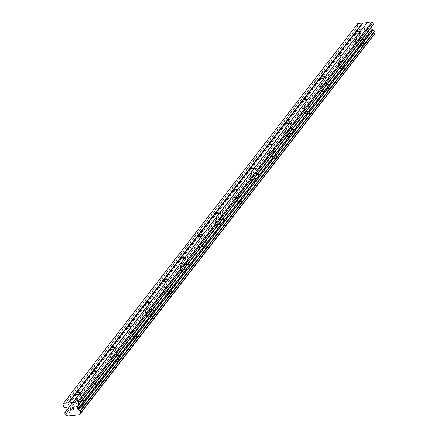 <?xml version="1.0" encoding="UTF-8"?>
<svg xmlns="http://www.w3.org/2000/svg" width="438" height="438" viewBox="0 0 438 438"><rect width="100%" height="100%" fill="white"/><g stroke="black" fill="none" stroke-linecap="round" stroke-linejoin="round"><path stroke-width="0.33" stroke-dasharray="2.19 1.64" d="M97.701 370.34A2.469 0.728 167.8 0 1 97.712 370.356L80.214 392.924A2.469 0.728 167.8 0 1 80.214 392.924L72.659 402.675M77.028 400.83A2.469 0.728 167.8 0 1 79.606 399.785A2.469 0.728 167.8 0 1 81.769 400.053A2.469 0.728 167.8 0 1 81.682 400.321A2.469 0.728 167.8 0 1 79.097 401.367A2.469 0.728 167.8 0 1 76.94 401.099A2.469 0.728 167.8 0 1 77.028 400.83M84.403 405.572A4.117 1.215 -12.2 0 0 84.545 405.123A4.117 1.215 -12.2 0 0 80.948 404.674A4.117 1.215 -12.2 0 0 76.645 406.42A4.117 1.215 -12.2 0 0 76.502 406.864A4.117 1.215 -12.2 0 0 80.099 407.313A4.117 1.215 -12.2 0 0 84.403 405.572M84.408 405.577A4.117 1.215 -12.2 0 0 84.55 405.134A4.117 1.215 -12.2 0 0 80.953 404.685A4.117 1.215 -12.2 0 0 76.65 406.431A4.117 1.215 -12.2 0 0 76.508 406.875A4.117 1.215 -12.2 0 0 80.105 407.324A4.117 1.215 -12.2 0 0 84.408 405.577M94.52 378.262A2.469 0.728 167.8 0 1 97.105 377.211A2.469 0.728 167.8 0 1 99.262 377.485A2.469 0.728 167.8 0 1 99.174 377.748A2.469 0.728 167.8 0 1 96.595 378.793A2.469 0.728 167.8 0 1 94.433 378.525A2.469 0.728 167.8 0 1 94.52 378.262M101.901 382.998A4.117 1.215 -12.2 0 0 102.043 382.555A4.117 1.215 -12.2 0 0 98.446 382.106A4.117 1.215 -12.2 0 0 94.143 383.852A4.117 1.215 -12.2 0 0 93.995 384.296A4.117 1.215 -12.2 0 0 97.597 384.745A4.117 1.215 -12.2 0 0 101.901 382.998A4.117 1.215 -12.2 0 0 102.043 382.566A4.117 1.215 -12.2 0 0 98.446 382.117A4.117 1.215 -12.2 0 0 94.143 383.858A4.117 1.215 -12.2 0 0 94 384.307A4.117 1.215 -12.2 0 0 97.597 384.756A4.117 1.215 -12.2 0 0 101.901 383.009M132.692 325.199A2.469 0.728 167.8 0 1 132.698 325.215L115.205 347.783A2.469 0.728 167.8 0 1 115.205 347.783L97.712 370.356M112.013 355.689A2.469 0.728 167.8 0 1 114.597 354.643A2.469 0.728 167.8 0 1 116.754 354.911A2.469 0.728 167.8 0 1 116.667 355.18A2.469 0.728 167.8 0 1 114.088 356.225A2.469 0.728 167.8 0 1 111.931 355.957A2.469 0.728 167.8 0 1 112.013 355.689M119.393 360.43A4.117 1.215 -12.2 0 0 119.536 359.987A4.117 1.215 -12.2 0 0 115.939 359.538A4.117 1.215 -12.2 0 0 111.635 361.279A4.117 1.215 -12.2 0 0 111.493 361.722A4.117 1.215 -12.2 0 0 115.09 362.171A4.117 1.215 -12.2 0 0 119.393 360.43M119.393 360.441A4.117 1.215 -12.2 0 0 119.536 359.998A4.117 1.215 -12.2 0 0 115.939 359.543A4.117 1.215 -12.2 0 0 111.635 361.29A4.117 1.215 -12.2 0 0 111.493 361.733A4.117 1.215 -12.2 0 0 115.09 362.182A4.117 1.215 -12.2 0 0 119.393 360.441M129.511 333.121A2.469 0.728 167.8 0 1 132.09 332.075A2.469 0.728 167.8 0 1 134.247 332.343A2.469 0.728 167.8 0 1 134.165 332.612A2.469 0.728 167.8 0 1 131.581 333.657A2.469 0.728 167.8 0 1 129.424 333.384A2.469 0.728 167.8 0 1 129.511 333.121M136.886 337.857A4.117 1.215 -12.2 0 0 137.028 337.413A4.117 1.215 -12.2 0 0 133.431 336.964A4.117 1.215 -12.2 0 0 129.128 338.711A4.117 1.215 -12.2 0 0 128.986 339.154A4.117 1.215 -12.2 0 0 132.583 339.603A4.117 1.215 -12.2 0 0 136.886 337.857M136.891 337.868A4.117 1.215 -12.2 0 0 137.034 337.424A4.117 1.215 -12.2 0 0 133.437 336.975A4.117 1.215 -12.2 0 0 129.133 338.722A4.117 1.215 -12.2 0 0 128.991 339.165A4.117 1.215 -12.2 0 0 132.588 339.614A4.117 1.215 -12.2 0 0 136.891 337.868M150.185 302.631A2.469 0.728 167.8 0 1 150.196 302.642L132.698 325.215M147.004 310.547A2.469 0.728 167.8 0 1 149.582 309.502A2.469 0.728 167.8 0 1 151.745 309.77A2.469 0.728 167.8 0 1 151.657 310.038A2.469 0.728 167.8 0 1 149.073 311.084A2.469 0.728 167.8 0 1 146.916 310.816A2.469 0.728 167.8 0 1 147.004 310.547M154.384 315.289A4.117 1.215 -12.2 0 0 154.526 314.845A4.117 1.215 -12.2 0 0 150.924 314.396A4.117 1.215 -12.2 0 0 146.626 316.137A4.117 1.215 -12.2 0 0 146.478 316.581A4.117 1.215 -12.2 0 0 150.081 317.035A4.117 1.215 -12.2 0 0 154.384 315.289M154.384 315.3A4.117 1.215 -12.2 0 0 154.526 314.856A4.117 1.215 -12.2 0 0 150.929 314.407A4.117 1.215 -12.2 0 0 146.626 316.148A4.117 1.215 -12.2 0 0 146.484 316.592A4.117 1.215 -12.2 0 0 150.081 317.041A4.117 1.215 -12.2 0 0 154.384 315.3M167.677 280.057A2.469 0.728 167.8 0 1 167.688 280.074L150.196 302.642L151.745 309.77M164.496 287.98A2.469 0.728 167.8 0 1 167.081 286.934A2.469 0.728 167.8 0 1 169.238 287.202A2.469 0.728 167.8 0 1 169.15 287.47A2.469 0.728 167.8 0 1 166.571 288.516A2.469 0.728 167.8 0 1 164.414 288.248A2.469 0.728 167.8 0 1 164.496 287.98M171.877 292.721A4.117 1.215 -12.2 0 0 172.019 292.272A4.117 1.215 -12.2 0 0 168.422 291.823A4.117 1.215 -12.2 0 0 164.119 293.57A4.117 1.215 -12.2 0 0 163.976 294.013A4.117 1.215 -12.2 0 0 167.573 294.462A4.117 1.215 -12.2 0 0 171.877 292.721A4.117 1.215 -12.2 0 0 172.019 292.283A4.117 1.215 -12.2 0 0 168.422 291.834A4.117 1.215 -12.2 0 0 164.119 293.58A4.117 1.215 -12.2 0 0 163.976 294.024A4.117 1.215 -12.2 0 0 167.573 294.473A4.117 1.215 -12.2 0 0 171.877 292.726M185.17 257.489A2.469 0.728 167.8 0 1 185.181 257.506L167.688 280.074M181.994 265.406A2.469 0.728 167.8 0 1 184.573 264.36A2.469 0.728 167.8 0 1 186.73 264.634A2.469 0.728 167.8 0 1 186.648 264.897A2.469 0.728 167.8 0 1 184.064 265.943A2.469 0.728 167.8 0 1 181.907 265.674A2.469 0.728 167.8 0 1 181.994 265.406M189.369 270.147A4.117 1.215 -12.2 0 0 189.512 269.704A4.117 1.215 -12.2 0 0 185.915 269.255A4.117 1.215 -12.2 0 0 181.611 270.996A4.117 1.215 -12.2 0 0 181.469 271.445A4.117 1.215 -12.2 0 0 185.066 271.894A4.117 1.215 -12.2 0 0 189.369 270.147M189.375 270.158A4.117 1.215 -12.2 0 0 189.517 269.715A4.117 1.215 -12.2 0 0 185.92 269.266A4.117 1.215 -12.2 0 0 181.617 271.007A4.117 1.215 -12.2 0 0 181.469 271.456A4.117 1.215 -12.2 0 0 185.071 271.905A4.117 1.215 -12.2 0 0 189.375 270.158M202.668 234.916A2.469 0.728 167.8 0 1 202.674 234.932L185.181 257.506M199.487 242.838A2.469 0.728 167.8 0 1 202.066 241.792A2.469 0.728 167.8 0 1 204.228 242.061A2.469 0.728 167.8 0 1 204.141 242.329A2.469 0.728 167.8 0 1 201.557 243.375A2.469 0.728 167.8 0 1 199.399 243.106A2.469 0.728 167.8 0 1 199.487 242.838M206.862 247.579A4.117 1.215 -12.2 0 0 207.01 247.136A4.117 1.215 -12.2 0 0 203.407 246.687A4.117 1.215 -12.2 0 0 199.104 248.428A4.117 1.215 -12.2 0 0 198.961 248.872A4.117 1.215 -12.2 0 0 202.559 249.321A4.117 1.215 -12.2 0 0 206.862 247.579A4.117 1.215 -12.2 0 0 207.01 247.141A4.117 1.215 -12.2 0 0 203.413 246.693A4.117 1.215 -12.2 0 0 199.109 248.439A4.117 1.215 -12.2 0 0 198.967 248.883A4.117 1.215 -12.2 0 0 202.564 249.331A4.117 1.215 -12.2 0 0 206.867 247.59M220.161 212.348A2.469 0.728 167.8 0 1 220.172 212.364L202.674 234.932M216.98 220.27A2.469 0.728 167.8 0 1 219.564 219.224A2.469 0.728 167.8 0 1 221.721 219.493A2.469 0.728 167.8 0 1 221.633 219.756A2.469 0.728 167.8 0 1 219.055 220.807A2.469 0.728 167.8 0 1 216.892 220.533A2.469 0.728 167.8 0 1 216.98 220.27M224.36 225.006A4.117 1.215 -12.2 0 0 224.502 224.563A4.117 1.215 -12.2 0 0 220.905 224.114A4.117 1.215 -12.2 0 0 216.602 225.86A4.117 1.215 -12.2 0 0 216.46 226.304A4.117 1.215 -12.2 0 0 220.057 226.753A4.117 1.215 -12.2 0 0 224.36 225.006M224.36 225.017A4.117 1.215 -12.2 0 0 224.502 224.574A4.117 1.215 -12.2 0 0 220.905 224.125A4.117 1.215 -12.2 0 0 216.602 225.871A4.117 1.215 -12.2 0 0 216.46 226.315A4.117 1.215 -12.2 0 0 220.057 226.764A4.117 1.215 -12.2 0 0 224.36 225.017M237.653 189.78A2.469 0.728 167.8 0 1 237.664 189.791L220.172 212.364M234.472 197.697A2.469 0.728 167.8 0 1 237.057 196.651A2.469 0.728 167.8 0 1 239.214 196.919A2.469 0.728 167.8 0 1 239.132 197.188A2.469 0.728 167.8 0 1 236.547 198.233A2.469 0.728 167.8 0 1 234.39 197.965A2.469 0.728 167.8 0 1 234.472 197.697M241.853 202.438A4.117 1.215 -12.2 0 0 241.995 201.995A4.117 1.215 -12.2 0 0 238.398 201.546A4.117 1.215 -12.2 0 0 234.095 203.287A4.117 1.215 -12.2 0 0 233.952 203.73A4.117 1.215 -12.2 0 0 237.549 204.185A4.117 1.215 -12.2 0 0 241.853 202.438A4.117 1.215 -12.2 0 0 242 202.006A4.117 1.215 -12.2 0 0 238.398 201.557A4.117 1.215 -12.2 0 0 234.095 203.298A4.117 1.215 -12.2 0 0 233.952 203.741A4.117 1.215 -12.2 0 0 237.549 204.19A4.117 1.215 -12.2 0 0 241.853 202.449M256.712 174.351A2.469 0.728 167.8 0 1 256.624 174.62A2.469 0.728 167.8 0 1 254.04 175.665A2.469 0.728 167.8 0 1 251.883 175.397A2.469 0.728 167.8 0 1 251.97 175.129A2.469 0.728 167.8 0 1 254.549 174.083A2.469 0.728 167.8 0 1 256.712 174.351L255.162 167.206A2.469 0.728 167.8 0 1 255.157 167.223L237.664 189.791L239.214 196.919M259.345 179.87A4.117 1.215 -12.2 0 0 259.488 179.421A4.117 1.215 -12.2 0 0 255.891 178.972A4.117 1.215 -12.2 0 0 251.587 180.719A4.117 1.215 -12.2 0 0 251.445 181.162A4.117 1.215 -12.2 0 0 255.042 181.611A4.117 1.215 -12.2 0 0 259.345 179.87A4.117 1.215 -12.2 0 0 259.493 179.432A4.117 1.215 -12.2 0 0 255.896 178.983A4.117 1.215 -12.2 0 0 251.593 180.73A4.117 1.215 -12.2 0 0 251.45 181.173A4.117 1.215 -12.2 0 0 255.047 181.622A4.117 1.215 -12.2 0 0 259.351 179.876M291.697 129.21A2.469 0.728 167.8 0 1 291.615 129.478A2.469 0.728 167.8 0 1 289.031 130.524A2.469 0.728 167.8 0 1 286.874 130.256A2.469 0.728 167.8 0 1 286.956 129.987A2.469 0.728 167.8 0 1 289.54 128.942A2.469 0.728 167.8 0 1 291.697 129.21L290.153 122.065A2.469 0.728 167.8 0 1 290.148 122.082L272.655 144.649A2.469 0.728 167.8 0 1 272.655 144.649L255.157 167.223M269.463 152.555A2.469 0.728 167.8 0 1 272.047 151.51A2.469 0.728 167.8 0 1 274.204 151.783A2.469 0.728 167.8 0 1 274.117 152.046A2.469 0.728 167.8 0 1 271.538 153.092A2.469 0.728 167.8 0 1 269.375 152.824A2.469 0.728 167.8 0 1 269.463 152.555M276.843 157.297A4.117 1.215 -12.2 0 0 276.986 156.853A4.117 1.215 -12.2 0 0 273.389 156.404A4.117 1.215 -12.2 0 0 269.085 158.145A4.117 1.215 -12.2 0 0 268.943 158.594A4.117 1.215 -12.2 0 0 272.54 159.043A4.117 1.215 -12.2 0 0 276.843 157.297A4.117 1.215 -12.2 0 0 276.986 156.864A4.117 1.215 -12.2 0 0 273.389 156.415A4.117 1.215 -12.2 0 0 269.085 158.156A4.117 1.215 -12.2 0 0 268.943 158.605A4.117 1.215 -12.2 0 0 272.54 159.054A4.117 1.215 -12.2 0 0 276.843 157.308M294.336 134.729A4.117 1.215 -12.2 0 0 294.478 134.285A4.117 1.215 -12.2 0 0 290.881 133.836A4.117 1.215 -12.2 0 0 286.578 135.577A4.117 1.215 -12.2 0 0 286.436 136.021A4.117 1.215 -12.2 0 0 290.033 136.47A4.117 1.215 -12.2 0 0 294.336 134.729A4.117 1.215 -12.2 0 0 294.478 134.291A4.117 1.215 -12.2 0 0 290.881 133.842A4.117 1.215 -12.2 0 0 286.578 135.588A4.117 1.215 -12.2 0 0 286.436 136.032A4.117 1.215 -12.2 0 0 290.033 136.481A4.117 1.215 -12.2 0 0 294.336 134.74M326.688 84.069A2.469 0.728 167.8 0 1 326.6 84.337A2.469 0.728 167.8 0 1 324.021 85.383A2.469 0.728 167.8 0 1 321.859 85.114A2.469 0.728 167.8 0 1 321.946 84.846A2.469 0.728 167.8 0 1 324.531 83.8A2.469 0.728 167.8 0 1 326.688 84.069L325.144 76.929A2.469 0.728 167.8 0 1 325.138 76.94L307.64 99.514A2.469 0.728 167.8 0 1 307.64 99.514L290.148 122.082M304.454 107.419A2.469 0.728 167.8 0 1 307.033 106.374A2.469 0.728 167.8 0 1 309.195 106.642A2.469 0.728 167.8 0 1 309.108 106.905A2.469 0.728 167.8 0 1 306.523 107.956A2.469 0.728 167.8 0 1 304.366 107.682A2.469 0.728 167.8 0 1 304.454 107.419M311.829 112.155A4.117 1.215 -12.2 0 0 311.971 111.712A4.117 1.215 -12.2 0 0 308.374 111.263A4.117 1.215 -12.2 0 0 304.071 113.009A4.117 1.215 -12.2 0 0 303.928 113.453A4.117 1.215 -12.2 0 0 307.525 113.902A4.117 1.215 -12.2 0 0 311.829 112.155A4.117 1.215 -12.2 0 0 311.976 111.723A4.117 1.215 -12.2 0 0 308.379 111.274A4.117 1.215 -12.2 0 0 304.076 113.02A4.117 1.215 -12.2 0 0 303.934 113.464A4.117 1.215 -12.2 0 0 307.531 113.913A4.117 1.215 -12.2 0 0 311.834 112.166M329.327 89.587A4.117 1.215 -12.2 0 0 329.469 89.144A4.117 1.215 -12.2 0 0 325.872 88.695A4.117 1.215 -12.2 0 0 321.569 90.436A4.117 1.215 -12.2 0 0 321.421 90.88A4.117 1.215 -12.2 0 0 325.023 91.328A4.117 1.215 -12.2 0 0 329.327 89.587A4.117 1.215 -12.2 0 0 329.469 89.155A4.117 1.215 -12.2 0 0 325.872 88.706A4.117 1.215 -12.2 0 0 321.569 90.447A4.117 1.215 -12.2 0 0 321.426 90.89A4.117 1.215 -12.2 0 0 325.023 91.339A4.117 1.215 -12.2 0 0 329.327 89.598M361.673 38.933A2.469 0.728 167.8 0 1 361.591 39.196A2.469 0.728 167.8 0 1 359.007 40.241A2.469 0.728 167.8 0 1 356.85 39.973A2.469 0.728 167.8 0 1 356.937 39.705A2.469 0.728 167.8 0 1 359.516 38.659A2.469 0.728 167.8 0 1 361.673 38.933L360.129 31.788A2.469 0.728 167.8 0 1 360.124 31.799L342.631 54.372A2.469 0.728 167.8 0 1 342.631 54.372L325.138 76.94M339.439 62.278A2.469 0.728 167.8 0 1 342.023 61.232A2.469 0.728 167.8 0 1 344.18 61.501A2.469 0.728 167.8 0 1 344.093 61.769A2.469 0.728 167.8 0 1 341.514 62.815A2.469 0.728 167.8 0 1 339.357 62.546A2.469 0.728 167.8 0 1 339.439 62.278M346.819 67.019A4.117 1.215 -12.2 0 0 346.962 66.571A4.117 1.215 -12.2 0 0 343.365 66.122A4.117 1.215 -12.2 0 0 339.061 67.868A4.117 1.215 -12.2 0 0 338.919 68.312A4.117 1.215 -12.2 0 0 342.516 68.761A4.117 1.215 -12.2 0 0 346.819 67.019A4.117 1.215 -12.2 0 0 346.962 66.581A4.117 1.215 -12.2 0 0 343.365 66.133A4.117 1.215 -12.2 0 0 339.061 67.879A4.117 1.215 -12.2 0 0 338.919 68.323A4.117 1.215 -12.2 0 0 342.516 68.771A4.117 1.215 -12.2 0 0 346.819 67.025M364.312 44.446A4.117 1.215 -12.2 0 0 364.454 44.003A4.117 1.215 -12.2 0 0 360.857 43.554A4.117 1.215 -12.2 0 0 356.554 45.295A4.117 1.215 -12.2 0 0 356.412 45.744A4.117 1.215 -12.2 0 0 360.009 46.193A4.117 1.215 -12.2 0 0 364.312 44.446A4.117 1.215 -12.2 0 0 364.46 44.014A4.117 1.215 -12.2 0 0 360.863 43.565A4.117 1.215 -12.2 0 0 356.559 45.306A4.117 1.215 -12.2 0 0 356.417 45.749A4.117 1.215 -12.2 0 0 360.014 46.204A4.117 1.215 -12.2 0 0 364.317 44.457M355.382 39.874A4.117 1.215 167.8 0 1 359.686 38.133A4.117 1.215 167.8 0 1 363.283 38.582A4.117 1.215 167.8 0 1 363.14 39.026A4.117 1.215 167.8 0 1 358.837 40.772A4.117 1.215 167.8 0 1 355.24 40.323A4.117 1.215 167.8 0 1 355.382 39.874M356.444 44.785A4.117 1.215 167.8 0 1 360.748 43.039A4.117 1.215 167.8 0 1 364.345 43.488A4.117 1.215 167.8 0 1 364.202 43.937A4.117 1.215 167.8 0 1 359.899 45.678A4.117 1.215 167.8 0 1 356.302 45.229A4.117 1.215 167.8 0 1 356.444 44.785M337.89 62.448A4.117 1.215 167.8 0 1 342.193 60.701A4.117 1.215 167.8 0 1 345.79 61.15A4.117 1.215 167.8 0 1 345.648 61.599A4.117 1.215 167.8 0 1 341.344 63.34A4.117 1.215 167.8 0 1 337.747 62.891A4.117 1.215 167.8 0 1 337.89 62.448M338.952 67.353A4.117 1.215 167.8 0 1 343.255 65.612A4.117 1.215 167.8 0 1 346.852 66.061A4.117 1.215 167.8 0 1 346.71 66.505A4.117 1.215 167.8 0 1 342.406 68.246A4.117 1.215 167.8 0 1 338.809 67.797A4.117 1.215 167.8 0 1 338.952 67.353M320.397 85.016A4.117 1.215 167.8 0 1 324.7 83.275A4.117 1.215 167.8 0 1 328.297 83.724A4.117 1.215 167.8 0 1 328.155 84.167A4.117 1.215 167.8 0 1 323.852 85.914A4.117 1.215 167.8 0 1 320.249 85.459A4.117 1.215 167.8 0 1 320.397 85.016M321.454 89.927A4.117 1.215 167.8 0 1 325.757 88.18A4.117 1.215 167.8 0 1 329.354 88.629A4.117 1.215 167.8 0 1 329.212 89.073A4.117 1.215 167.8 0 1 324.908 90.819A4.117 1.215 167.8 0 1 321.311 90.37A4.117 1.215 167.8 0 1 321.454 89.927M302.899 107.589A4.117 1.215 167.8 0 1 307.202 105.843A4.117 1.215 167.8 0 1 310.799 106.292A4.117 1.215 167.8 0 1 310.657 106.735A4.117 1.215 167.8 0 1 306.354 108.482A4.117 1.215 167.8 0 1 302.757 108.033A4.117 1.215 167.8 0 1 302.899 107.589M303.961 112.495A4.117 1.215 167.8 0 1 308.264 110.754A4.117 1.215 167.8 0 1 311.861 111.203A4.117 1.215 167.8 0 1 311.719 111.646A4.117 1.215 167.8 0 1 307.416 113.387A4.117 1.215 167.8 0 1 303.819 112.938A4.117 1.215 167.8 0 1 303.961 112.495M285.406 130.157A4.117 1.215 167.8 0 1 289.71 128.416A4.117 1.215 167.8 0 1 293.307 128.865A4.117 1.215 167.8 0 1 293.164 129.309A4.117 1.215 167.8 0 1 288.861 131.05A4.117 1.215 167.8 0 1 285.264 130.601A4.117 1.215 167.8 0 1 285.406 130.157M286.468 135.063A4.117 1.215 167.8 0 1 290.772 133.322A4.117 1.215 167.8 0 1 294.369 133.771A4.117 1.215 167.8 0 1 294.226 134.214A4.117 1.215 167.8 0 1 289.923 135.961A4.117 1.215 167.8 0 1 286.326 135.512A4.117 1.215 167.8 0 1 286.468 135.063M267.914 152.731A4.117 1.215 167.8 0 1 272.217 150.984A4.117 1.215 167.8 0 1 275.814 151.433A4.117 1.215 167.8 0 1 275.672 151.876A4.117 1.215 167.8 0 1 271.368 153.623A4.117 1.215 167.8 0 1 267.771 153.174A4.117 1.215 167.8 0 1 267.914 152.731M268.97 157.636A4.117 1.215 167.8 0 1 273.274 155.89A4.117 1.215 167.8 0 1 276.876 156.339A4.117 1.215 167.8 0 1 276.728 156.788A4.117 1.215 167.8 0 1 272.425 158.529A4.117 1.215 167.8 0 1 268.828 158.08A4.117 1.215 167.8 0 1 268.97 157.636M250.416 175.299A4.117 1.215 167.8 0 1 254.719 173.552A4.117 1.215 167.8 0 1 258.316 174.001A4.117 1.215 167.8 0 1 258.174 174.45A4.117 1.215 167.8 0 1 253.87 176.191A4.117 1.215 167.8 0 1 250.273 175.742A4.117 1.215 167.8 0 1 250.416 175.299M251.478 180.204A4.117 1.215 167.8 0 1 255.781 178.463A4.117 1.215 167.8 0 1 259.378 178.912A4.117 1.215 167.8 0 1 259.236 179.356A4.117 1.215 167.8 0 1 254.932 181.102A4.117 1.215 167.8 0 1 251.335 180.648A4.117 1.215 167.8 0 1 251.478 180.204M232.923 197.866A4.117 1.215 167.8 0 1 237.226 196.125A4.117 1.215 167.8 0 1 240.823 196.574A4.117 1.215 167.8 0 1 240.681 197.018A4.117 1.215 167.8 0 1 236.378 198.764A4.117 1.215 167.8 0 1 232.781 198.315A4.117 1.215 167.8 0 1 232.923 197.866M233.985 202.778A4.117 1.215 167.8 0 1 238.288 201.031A4.117 1.215 167.8 0 1 241.886 201.48A4.117 1.215 167.8 0 1 241.743 201.923A4.117 1.215 167.8 0 1 237.44 203.67A4.117 1.215 167.8 0 1 233.843 203.221A4.117 1.215 167.8 0 1 233.985 202.778M215.43 220.44A4.117 1.215 167.8 0 1 219.734 218.693A4.117 1.215 167.8 0 1 223.331 219.142A4.117 1.215 167.8 0 1 223.188 219.586A4.117 1.215 167.8 0 1 218.885 221.332A4.117 1.215 167.8 0 1 215.288 220.883A4.117 1.215 167.8 0 1 215.43 220.44M216.492 225.346A4.117 1.215 167.8 0 1 220.79 223.604A4.117 1.215 167.8 0 1 224.393 224.053A4.117 1.215 167.8 0 1 224.251 224.497A4.117 1.215 167.8 0 1 219.947 226.238A4.117 1.215 167.8 0 1 216.345 225.789A4.117 1.215 167.8 0 1 216.492 225.346M197.932 243.008A4.117 1.215 167.8 0 1 202.236 241.267A4.117 1.215 167.8 0 1 205.838 241.716A4.117 1.215 167.8 0 1 205.69 242.159A4.117 1.215 167.8 0 1 201.387 243.9A4.117 1.215 167.8 0 1 197.79 243.451A4.117 1.215 167.8 0 1 197.932 243.008M198.994 247.919A4.117 1.215 167.8 0 1 203.298 246.172A4.117 1.215 167.8 0 1 206.895 246.621A4.117 1.215 167.8 0 1 206.752 247.065A4.117 1.215 167.8 0 1 202.449 248.811A4.117 1.215 167.8 0 1 198.852 248.362A4.117 1.215 167.8 0 1 198.994 247.919M180.44 265.581A4.117 1.215 167.8 0 1 184.743 263.835A4.117 1.215 167.8 0 1 188.34 264.284A4.117 1.215 167.8 0 1 188.198 264.727A4.117 1.215 167.8 0 1 183.894 266.474A4.117 1.215 167.8 0 1 180.297 266.025A4.117 1.215 167.8 0 1 180.44 265.581M181.502 270.487A4.117 1.215 167.8 0 1 185.805 268.74A4.117 1.215 167.8 0 1 189.402 269.189A4.117 1.215 167.8 0 1 189.26 269.638A4.117 1.215 167.8 0 1 184.956 271.379A4.117 1.215 167.8 0 1 181.359 270.93A4.117 1.215 167.8 0 1 181.502 270.487M162.947 288.149A4.117 1.215 167.8 0 1 167.25 286.403A4.117 1.215 167.8 0 1 170.847 286.852A4.117 1.215 167.8 0 1 170.705 287.301A4.117 1.215 167.8 0 1 166.402 289.042A4.117 1.215 167.8 0 1 162.805 288.593A4.117 1.215 167.8 0 1 162.947 288.149M164.009 293.055A4.117 1.215 167.8 0 1 168.312 291.314A4.117 1.215 167.8 0 1 171.91 291.763A4.117 1.215 167.8 0 1 171.767 292.206A4.117 1.215 167.8 0 1 167.464 293.953A4.117 1.215 167.8 0 1 163.861 293.504A4.117 1.215 167.8 0 1 164.009 293.055M145.449 310.717A4.117 1.215 167.8 0 1 149.752 308.976A4.117 1.215 167.8 0 1 153.355 309.425A4.117 1.215 167.8 0 1 153.207 309.869A4.117 1.215 167.8 0 1 148.909 311.615A4.117 1.215 167.8 0 1 145.306 311.166A4.117 1.215 167.8 0 1 145.449 310.717M146.511 315.628A4.117 1.215 167.8 0 1 150.814 313.882A4.117 1.215 167.8 0 1 154.411 314.331A4.117 1.215 167.8 0 1 154.269 314.774A4.117 1.215 167.8 0 1 149.966 316.521A4.117 1.215 167.8 0 1 146.369 316.072A4.117 1.215 167.8 0 1 146.511 315.628M127.956 333.291A4.117 1.215 167.8 0 1 132.26 331.544A4.117 1.215 167.8 0 1 135.857 331.993A4.117 1.215 167.8 0 1 135.714 332.437A4.117 1.215 167.8 0 1 131.411 334.183A4.117 1.215 167.8 0 1 127.814 333.734A4.117 1.215 167.8 0 1 127.956 333.291M129.018 338.196A4.117 1.215 167.8 0 1 133.322 336.455A4.117 1.215 167.8 0 1 136.919 336.904A4.117 1.215 167.8 0 1 136.776 337.348A4.117 1.215 167.8 0 1 132.473 339.089A4.117 1.215 167.8 0 1 128.876 338.64A4.117 1.215 167.8 0 1 129.018 338.196M110.464 355.859A4.117 1.215 167.8 0 1 114.767 354.118A4.117 1.215 167.8 0 1 118.364 354.566A4.117 1.215 167.8 0 1 118.222 355.01A4.117 1.215 167.8 0 1 113.918 356.751A4.117 1.215 167.8 0 1 110.321 356.302A4.117 1.215 167.8 0 1 110.464 355.859M111.526 360.77A4.117 1.215 167.8 0 1 115.829 359.023A4.117 1.215 167.8 0 1 119.426 359.472A4.117 1.215 167.8 0 1 119.284 359.916A4.117 1.215 167.8 0 1 114.98 361.662A4.117 1.215 167.8 0 1 111.383 361.213A4.117 1.215 167.8 0 1 111.526 360.77M92.971 378.432A4.117 1.215 167.8 0 1 97.274 376.685A4.117 1.215 167.8 0 1 100.871 377.134A4.117 1.215 167.8 0 1 100.729 377.578A4.117 1.215 167.8 0 1 96.426 379.324A4.117 1.215 167.8 0 1 92.823 378.875A4.117 1.215 167.8 0 1 92.971 378.432M94.028 383.338A4.117 1.215 167.8 0 1 98.331 381.591A4.117 1.215 167.8 0 1 101.928 382.04A4.117 1.215 167.8 0 1 101.786 382.489A4.117 1.215 167.8 0 1 97.482 384.23A4.117 1.215 167.8 0 1 93.885 383.781A4.117 1.215 167.8 0 1 94.028 383.338M75.473 401A4.117 1.215 167.8 0 1 79.776 399.253A4.117 1.215 167.8 0 1 83.373 399.708A4.117 1.215 167.8 0 1 83.231 400.151A4.117 1.215 167.8 0 1 78.928 401.892A4.117 1.215 167.8 0 1 75.331 401.443A4.117 1.215 167.8 0 1 75.473 401M76.535 405.906A4.117 1.215 167.8 0 1 80.838 404.165A4.117 1.215 167.8 0 1 84.435 404.613A4.117 1.215 167.8 0 1 84.293 405.057A4.117 1.215 167.8 0 1 79.99 406.803A4.117 1.215 167.8 0 1 76.393 406.355A4.117 1.215 167.8 0 1 76.535 405.906M364.849 30.348L364.63 29.346L364.843 30.348L366.146 30.206L364.849 30.348M364.63 29.346L365.341 29.264L364.63 29.346M365.303 29.1L364.591 29.176L365.303 29.1M364.591 29.176L364.378 28.174L364.591 29.176M364.378 28.174L365.681 28.032L364.378 28.174M365.642 27.862L364.17 28.021L364.712 30.534L366.184 30.375L364.712 30.534L364.17 28.027L365.642 27.862M367.69 30.206L368.177 30.156L367.69 30.211M368.336 29.138L367.876 28.705L368.336 29.138M367.876 28.705L366.896 27.895L367.876 28.705M366.896 27.895L368.281 27.742L366.896 27.895M368.248 27.578L366.502 27.769L368.342 29.401L368.128 29.987L367.263 29.746L367.668 30.041L368.325 29.855L368.342 29.401L366.502 27.769L368.243 27.578M367.389 22.404L367.121 22.749M374.955 33.337A1.538 1.385 -142.2 0 0 374.101 34.514M357.923 23.444L357.353 24.238L357.753 26.077A0.547 0.493 -142.2 0 0 357.983 26.422L360.2 28.032A0.328 0.296 -142.2 0 1 360.337 28.235L360.813 30.446A0.328 0.296 -142.2 0 1 360.77 30.676L360.337 31.279A0.328 0.296 -142.2 0 0 360.288 31.448A1.538 1.385 -142.2 0 1 359.428 32.702A0.328 0.296 -142.2 0 0 359.253 33.031L359.62 34.712A0.328 0.296 -142.2 0 0 359.926 34.985A1.538 1.385 -142.2 0 1 361.268 35.993A0.328 0.296 -142.2 0 0 361.388 36.146L374.03 34.788M72.007 407.701L73.48 407.537L74.022 410.045M71.284 409.858L70.994 409.848M367.143 22.749L360.124 31.799M361.421 36.168L66.937 416.1M357.353 24.238L62.864 404.17M361.388 36.146L66.899 416.078M361.268 35.993L66.779 415.925M359.926 34.985L65.437 414.917M359.62 34.712L65.131 414.644M359.253 33.031L64.764 412.957M359.428 32.702L65.793 411.534M360.288 31.448L65.799 411.381M360.337 31.279L65.848 411.211M360.77 30.676L66.28 410.609M360.813 30.446L66.324 410.379M360.337 28.235L65.848 408.167M360.2 28.032L65.711 407.959M357.983 26.422L63.494 406.355M357.753 26.077L63.264 406.004M80.22 392.908L81.769 400.053M97.718 370.34L99.262 377.485M115.21 347.767L116.754 354.911M132.703 325.199L134.247 332.343M167.694 280.057L169.238 287.202M185.186 257.489L186.73 264.634M202.684 234.916L204.228 242.061M220.177 212.348L221.721 219.493M272.66 144.639L274.204 151.783M307.646 99.497L309.195 106.642M342.636 54.356L344.18 61.501M363.283 38.582L364.345 43.488M345.79 61.15L346.852 66.061M328.297 83.724L329.354 88.629M310.799 106.292L311.861 111.203M293.307 128.865L294.369 133.771M275.814 151.433L276.876 156.339M258.316 174.001L259.378 178.912M240.823 196.574L241.886 201.48M223.331 219.142L224.393 224.053M205.838 241.716L206.895 246.621M188.34 264.284L189.402 269.189M170.847 286.852L171.91 291.763M153.355 309.425L154.411 314.331M135.857 331.993L136.919 336.904M118.364 354.566L119.426 359.472M100.871 377.134L101.928 382.04M83.373 399.708L84.435 404.613M75.331 401.443L76.393 406.355M92.823 378.875L93.885 383.781M110.321 356.302L111.383 361.213M127.814 333.734L128.876 338.64M145.306 311.166L146.369 316.072M162.805 288.593L163.861 293.504M180.297 266.025L181.359 270.93M197.79 243.451L198.852 248.362M215.288 220.883L216.345 225.789M232.781 198.315L233.843 203.221M250.273 175.742L251.335 180.648M267.771 153.174L268.828 158.08M285.264 130.601L286.326 135.512M302.757 108.033L303.819 112.938M320.249 85.459L321.311 90.37M337.747 62.891L338.809 67.797M355.24 40.323L356.302 45.229M355.306 32.828L356.85 39.973M337.813 55.402L339.357 62.546M320.315 77.969L321.859 85.114M302.822 100.543L304.366 107.682M285.33 123.111L286.874 130.256M267.832 145.679L269.375 152.824M250.339 168.252L251.883 175.397M232.846 190.82L234.39 197.965M215.348 213.394L216.892 220.533M197.856 235.962L199.399 243.106M180.363 258.529L181.907 265.674M162.865 281.103L164.414 288.248M145.372 303.671L146.916 310.816M127.88 326.244L129.424 333.384M110.387 348.812L111.931 355.957M92.889 371.38L94.433 378.525M75.396 393.954L76.94 401.099M374.37 33.759L79.88 413.691M359.302 32.79L65.799 411.457M360.02 32.281L65.53 412.213"/><path stroke-width="0.66" d="M79.639 393.642A2.469 0.728 167.8 0 1 77.143 394.353A2.469 0.728 167.8 0 1 75.435 394.085L75.451 393.554L75.977 393.39A2.469 0.728 167.8 0 1 78.451 392.662A2.469 0.728 167.8 0 1 80.209 392.908M97.132 371.074A2.469 0.728 167.8 0 1 94.635 371.785A2.469 0.728 167.8 0 1 92.927 371.517L92.949 370.986L93.469 370.816A2.469 0.728 167.8 0 1 95.949 370.094A2.469 0.728 167.8 0 1 97.701 370.34M114.625 348.5A2.469 0.728 167.8 0 1 112.128 349.212A2.469 0.728 167.8 0 1 110.42 348.944L110.442 348.413L110.962 348.248A2.469 0.728 167.8 0 1 113.442 347.52A2.469 0.728 167.8 0 1 115.194 347.767M132.123 325.932A2.469 0.728 167.8 0 1 129.626 326.644A2.469 0.728 167.8 0 1 127.918 326.376L127.934 325.845L128.46 325.68A2.469 0.728 167.8 0 1 130.935 324.952A2.469 0.728 167.8 0 1 132.692 325.199M149.615 303.359A2.469 0.728 167.8 0 1 147.119 304.076A2.469 0.728 167.8 0 1 145.411 303.808L145.432 303.277L145.953 303.107A2.469 0.728 167.8 0 1 148.433 302.379A2.469 0.728 167.8 0 1 150.185 302.631M167.108 280.791A2.469 0.728 167.8 0 1 164.611 281.503A2.469 0.728 167.8 0 1 162.903 281.234L162.925 280.703L163.445 280.539A2.469 0.728 167.8 0 1 165.925 279.811A2.469 0.728 167.8 0 1 167.677 280.057M184.606 258.223A2.469 0.728 167.8 0 1 182.109 258.935A2.469 0.728 167.8 0 1 180.401 258.666L180.418 258.135L180.943 257.966A2.469 0.728 167.8 0 1 183.418 257.243A2.469 0.728 167.8 0 1 185.17 257.489M202.099 235.649A2.469 0.728 167.8 0 1 199.602 236.361A2.469 0.728 167.8 0 1 197.894 236.093L197.916 235.562L198.436 235.398A2.469 0.728 167.8 0 1 200.916 234.669A2.469 0.728 167.8 0 1 202.668 234.916M219.591 213.082A2.469 0.728 167.8 0 1 217.095 213.793A2.469 0.728 167.8 0 1 215.386 213.525L215.408 212.994L215.929 212.83A2.469 0.728 167.8 0 1 218.409 212.101A2.469 0.728 167.8 0 1 220.161 212.348M237.089 190.508A2.469 0.728 167.8 0 1 234.593 191.225A2.469 0.728 167.8 0 1 232.885 190.957L232.901 190.426L233.421 190.256A2.469 0.728 167.8 0 1 235.901 189.528A2.469 0.728 167.8 0 1 237.653 189.78M254.582 167.94A2.469 0.728 167.8 0 1 252.085 168.652A2.469 0.728 167.8 0 1 250.377 168.384L250.394 167.853L250.919 167.688A2.469 0.728 167.8 0 1 253.399 166.96A2.469 0.728 167.8 0 1 255.151 167.206M272.075 145.372A2.469 0.728 167.8 0 1 269.578 146.084A2.469 0.728 167.8 0 1 267.87 145.816L267.892 145.285L268.412 145.115A2.469 0.728 167.8 0 1 270.892 144.392A2.469 0.728 167.8 0 1 272.644 144.639M289.573 122.799A2.469 0.728 167.8 0 1 287.076 123.511A2.469 0.728 167.8 0 1 285.368 123.242L285.384 122.711L285.905 122.547A2.469 0.728 167.8 0 1 288.385 121.819A2.469 0.728 167.8 0 1 290.137 122.065M307.065 100.231A2.469 0.728 167.8 0 1 304.569 100.943A2.469 0.728 167.8 0 1 302.861 100.674L302.877 100.143L303.403 99.979A2.469 0.728 167.8 0 1 305.883 99.251A2.469 0.728 167.8 0 1 307.635 99.497M324.558 77.657A2.469 0.728 167.8 0 1 322.061 78.375A2.469 0.728 167.8 0 1 320.353 78.106L320.375 77.575L320.895 77.406A2.469 0.728 167.8 0 1 323.375 76.677A2.469 0.728 167.8 0 1 325.127 76.924M342.051 55.089A2.469 0.728 167.8 0 1 339.554 55.801A2.469 0.728 167.8 0 1 337.851 55.533L337.868 55.002L338.388 54.838A2.469 0.728 167.8 0 1 340.868 54.109A2.469 0.728 167.8 0 1 342.62 54.356M359.549 32.521A2.469 0.728 167.8 0 1 357.052 33.233A2.469 0.728 167.8 0 1 355.344 32.965L355.36 32.434L355.886 32.264A2.469 0.728 167.8 0 1 358.361 31.541A2.469 0.728 167.8 0 1 360.118 31.788M367.121 22.749L357.923 23.444L63.433 403.371L68.038 402.867L68.416 403.141L77.504 401.832L78.38 402.467L78.78 404.307A0.547 0.493 37.8 0 1 78.709 404.685L77.269 406.694A0.328 0.296 -142.2 0 0 77.225 406.924L77.707 409.13A0.328 0.296 -142.2 0 0 77.844 409.338L78.511 409.826A0.328 0.296 37.8 0 1 78.632 409.973A1.538 1.385 -142.2 0 0 79.979 410.986A0.328 0.296 37.8 0 1 80.28 411.26L80.647 412.941A0.328 0.296 37.8 0 1 80.472 413.269A1.538 1.385 -142.2 0 0 79.612 414.518A0.328 0.296 37.8 0 1 79.563 414.687L66.899 416.078A0.328 0.296 37.8 0 1 66.779 415.925A1.538 1.385 -142.2 0 0 65.437 414.917A0.328 0.296 37.8 0 1 65.131 414.644L64.764 412.957A0.328 0.296 37.8 0 1 64.944 412.634A1.538 1.385 -142.2 0 0 65.799 411.381A0.328 0.296 37.8 0 1 65.848 411.211L66.28 410.609A0.328 0.296 -142.2 0 0 66.324 410.379L65.848 408.167A0.328 0.296 -142.2 0 0 65.711 407.959L63.494 406.355A0.547 0.493 37.8 0 1 63.264 406.004L62.864 404.17L63.433 403.371M80.652 413.034L374.955 33.337A0.328 0.296 -142.2 0 0 375.136 33.009L374.769 31.328A0.328 0.296 -142.2 0 0 374.463 31.054A1.538 1.385 -142.2 0 1 373.121 30.047A0.328 0.296 -142.2 0 0 373.001 29.893L372.333 29.406A0.328 0.296 -142.2 0 1 372.19 29.198L371.714 26.992A0.328 0.296 -142.2 0 1 371.758 26.762L373.192 24.752A0.547 0.493 -142.2 0 0 373.269 24.375L372.869 22.535L371.988 21.9L367.389 22.404L72.9 402.336M374.101 34.514A1.538 1.385 -142.2 0 0 374.101 34.586L79.612 414.518M79.541 414.72L374.052 34.755A0.328 0.296 -142.2 0 0 374.101 34.586M73.814 409.902L73.6 408.895L73.819 409.897L72.516 410.039L73.819 409.897M73.6 408.895L72.889 408.972L73.6 408.895M72.856 408.807L73.562 408.731L72.856 408.807M73.349 407.723L72.046 407.866L73.349 407.723M72.549 410.209L74.022 410.045L72.549 410.209M72.007 407.701L73.48 407.537L74.022 410.05M71 409.848L71.284 409.853M71.066 410.006L70.781 410.401L71.066 410.006M70.748 410.406L70.206 407.893L70.748 410.401M70.376 407.877L70.847 410.061L70.206 407.893M355.344 32.965L338.388 54.838M337.851 55.533L320.895 77.406M320.353 78.106L303.403 99.979M302.861 100.674L285.905 122.547M285.368 123.242L268.412 145.115M267.87 145.816L250.919 167.688M250.377 168.384L233.421 190.256M232.885 190.957L215.929 212.83M215.386 213.525L198.436 235.398M197.894 236.093L180.943 257.966M180.401 258.666L163.445 280.539M162.903 281.234L145.953 303.107M145.411 303.808L128.46 325.68M127.918 326.376L110.962 348.248M110.42 348.944L93.469 370.816M92.927 371.517L75.977 393.39M75.435 394.085L68.416 403.141M371.988 21.9L77.504 401.832M372.869 22.535L78.38 402.467M362.527 22.935L68.038 402.867M362.905 23.209L355.886 32.264M373.269 24.375L78.78 404.307M373.192 24.752L78.709 404.685M371.758 26.762L77.269 406.694M371.714 26.992L77.225 406.924M372.19 29.198L77.707 409.13M372.333 29.406L77.844 409.338M373.001 29.893L78.511 409.826M373.121 30.047L78.632 409.973M374.463 31.054L79.979 410.986M374.769 31.328L80.28 411.26M375.136 33.009L80.647 412.941M374.052 34.755L79.563 414.687M65.793 411.534L64.944 412.634M375.081 33.244L80.597 413.176M65.799 411.457L64.819 412.722"/></g></svg>

